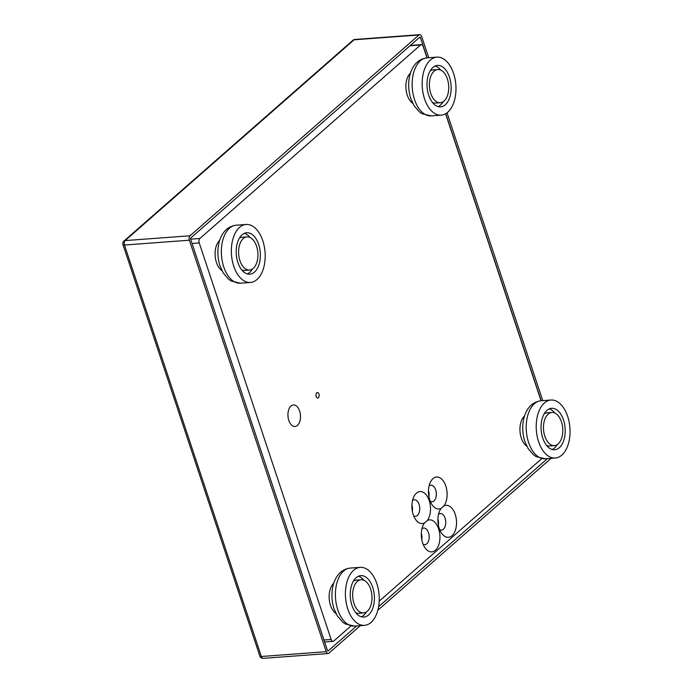 <?xml version="1.0" encoding="UTF-8"?>
<svg xmlns="http://www.w3.org/2000/svg" width="693" height="693" viewBox="0 0 693 693"><rect width="100%" height="100%" fill="white"/><g stroke="black" fill="none" stroke-linecap="round" stroke-linejoin="round"><path stroke-width="1.04" d="M413.643 515.809A8.307 4.808 85.7 0 0 415.531 516.302A8.307 4.808 85.7 0 0 419.057 504.383A8.307 4.808 85.7 0 0 414.293 499.731A8.307 4.808 85.7 0 0 412.508 500.502M427.312 520.478A16.034 9.278 85.7 0 0 429.201 500.528A16.034 9.278 85.7 0 0 413.799 496.76A16.034 9.278 85.7 0 0 413.193 514.57A16.034 9.278 85.7 0 0 415.479 519.317A16.034 9.278 85.7 0 0 424.506 522.946A16.034 9.278 85.7 0 0 423.224 525.086A16.034 9.278 85.7 0 0 422.617 542.896A16.034 9.278 85.7 0 0 424.904 547.643A16.034 9.278 85.7 0 0 436.807 548.717A16.034 9.278 85.7 0 0 438.626 528.854A16.034 9.278 85.7 0 0 427.312 520.478L424.506 522.946M423.068 544.135A8.307 4.808 85.7 0 0 424.948 544.629A8.307 4.808 85.7 0 0 428.482 532.709A8.307 4.808 85.7 0 0 423.718 528.057A8.307 4.808 85.7 0 0 421.933 528.828M439.657 529.582A8.307 4.808 85.7 0 0 441.545 530.076A8.307 4.808 85.7 0 0 445.071 518.156A8.307 4.808 85.7 0 0 440.315 513.504A8.307 4.808 85.7 0 0 438.522 514.275M441.094 508.393A16.034 9.278 85.7 0 0 439.812 510.533A16.034 9.278 85.7 0 0 439.206 528.343A16.034 9.278 85.7 0 0 441.493 533.09A16.034 9.278 85.7 0 0 453.395 534.164A16.034 9.278 85.7 0 0 455.214 514.301A16.034 9.278 85.7 0 0 443.91 505.933A16.034 9.278 85.7 0 0 445.798 485.984A16.034 9.278 85.7 0 0 430.396 482.207A16.034 9.278 85.7 0 0 429.781 500.017A16.034 9.278 85.7 0 0 432.068 504.764A16.034 9.278 85.7 0 0 441.094 508.393L443.91 505.933M430.24 501.256A8.307 4.808 85.7 0 0 432.12 501.758A8.307 4.808 85.7 0 0 435.654 489.83A8.307 4.808 85.7 0 0 430.89 485.178A8.307 4.808 85.7 0 0 429.097 485.949M316.173 396.483A2.746 1.585 -94.3 0 1 317.342 392.55A2.746 1.585 -94.3 0 1 318.919 394.083A2.746 1.585 -94.3 0 1 317.749 398.025A2.746 1.585 -94.3 0 1 316.173 396.483M288.825 420.469A10.802 6.246 -94.3 0 1 293.416 404.972A10.802 6.246 -94.3 0 1 299.61 411.018A10.802 6.246 -94.3 0 1 295.019 426.516A10.802 6.246 -94.3 0 1 288.825 420.469M350.961 625.952L333.792 641.008A3.326 1.923 -94.3 0 1 333.047 641.346A3.326 1.923 -94.3 0 1 331.141 639.483L199.229 242.922A3.326 1.923 -94.3 0 1 199.896 238.487L420.556 44.984A3.326 1.923 -94.3 0 1 421.301 44.647A3.326 1.923 -94.3 0 1 423.206 46.509L426.992 57.874M445.59 113.782L541.051 400.762M541.761 458.627L379.184 601.203M411.893 505.119A8.307 4.808 -94.3 0 1 412.352 511.33M421.318 533.445A8.307 4.808 -94.3 0 1 421.777 539.656M437.907 518.901A8.307 4.808 -94.3 0 1 438.366 525.103M428.482 490.575A8.307 4.808 -94.3 0 1 428.95 496.777M546.56 445.417A16.615 9.615 85.7 0 0 549.497 445.963L554.365 445.599A16.615 9.615 85.7 0 0 561.425 421.751A16.615 9.615 85.7 0 0 551.897 412.456A16.615 9.615 85.7 0 0 544.837 436.304A16.615 9.615 85.7 0 0 554.365 445.599M563.496 419.932A20.773 12.015 85.7 0 0 551.593 408.316A20.773 12.015 85.7 0 0 542.758 438.123A20.773 12.015 85.7 0 0 554.669 449.748A20.773 12.015 85.7 0 0 563.496 419.932M554.833 413.011A20.773 12.015 85.7 0 0 549.185 408.922M538.617 441.762A29.08 16.823 85.7 0 0 555.284 458.03A29.08 16.823 85.7 0 0 567.645 416.302A29.08 16.823 85.7 0 0 550.978 400.026A29.08 16.823 85.7 0 0 538.617 441.762M524.558 415.947A16.615 9.615 85.7 0 0 521.309 438.054A16.615 9.615 85.7 0 0 526.801 446.188M552.208 449.497A20.773 12.015 85.7 0 0 557.181 444.629M551.897 412.456L547.028 412.82A16.615 9.615 85.7 0 0 544.213 413.799M432.501 102.529A16.615 9.615 85.7 0 0 435.429 103.075L440.298 102.72A16.615 9.615 85.7 0 0 447.366 78.872A16.615 9.615 85.7 0 0 437.837 69.569A16.615 9.615 85.7 0 0 430.769 93.416A16.615 9.615 85.7 0 0 440.298 102.72M449.436 77.053A20.773 12.015 85.7 0 0 437.526 65.428A20.773 12.015 85.7 0 0 428.698 95.236A20.773 12.015 85.7 0 0 440.609 106.861A20.773 12.015 85.7 0 0 449.436 77.053M440.765 70.123A20.773 12.015 85.7 0 0 435.126 66.043M424.549 98.874A29.08 16.823 85.7 0 0 441.224 115.142A29.08 16.823 85.7 0 0 453.586 73.415A29.08 16.823 85.7 0 0 436.911 57.138A29.08 16.823 85.7 0 0 424.549 98.874M410.499 73.06A16.615 9.615 85.7 0 0 407.25 95.166A16.615 9.615 85.7 0 0 412.742 103.3M438.141 106.609A20.773 12.015 85.7 0 0 443.122 101.741M437.837 69.569L432.969 69.932A16.615 9.615 85.7 0 0 430.145 70.911M241.701 269.846A16.615 9.615 85.7 0 0 244.629 270.4L249.497 270.036A16.615 9.615 85.7 0 0 256.566 246.188A16.615 9.615 85.7 0 0 247.037 236.893A16.615 9.615 85.7 0 0 239.969 260.741A16.615 9.615 85.7 0 0 249.497 270.036M258.636 244.369A20.773 12.015 85.7 0 0 246.725 232.744A20.773 12.015 85.7 0 0 237.898 262.56A20.773 12.015 85.7 0 0 249.809 274.177A20.773 12.015 85.7 0 0 258.636 244.369M249.965 237.439A20.773 12.015 85.7 0 0 244.326 233.359M233.749 266.199A29.08 16.823 85.7 0 0 250.424 282.467A29.08 16.823 85.7 0 0 262.786 240.731A29.08 16.823 85.7 0 0 246.11 224.463A29.08 16.823 85.7 0 0 233.749 266.199M219.69 240.384A16.615 9.615 85.7 0 0 216.45 262.482A16.615 9.615 85.7 0 0 221.942 270.625M247.34 273.926A20.773 12.015 85.7 0 0 252.321 269.057M247.037 236.893L242.169 237.249A16.615 9.615 85.7 0 0 239.345 238.227M355.76 612.733A16.615 9.615 85.7 0 0 358.697 613.288L363.565 612.924A16.615 9.615 85.7 0 0 370.556 588.859A16.615 9.615 85.7 0 0 361.096 579.772A16.615 9.615 85.7 0 0 354.106 603.837A16.615 9.615 85.7 0 0 363.565 612.924M372.609 586.988A20.773 12.015 85.7 0 0 360.793 575.632A20.773 12.015 85.7 0 0 352.053 605.717A20.773 12.015 85.7 0 0 363.868 617.065A20.773 12.015 85.7 0 0 372.609 586.988M364.033 580.327A20.773 12.015 85.7 0 0 358.385 576.247M347.938 609.459A29.08 16.823 85.7 0 0 364.483 625.355A29.08 16.823 85.7 0 0 376.715 583.237A29.08 16.823 85.7 0 0 360.178 567.35A29.08 16.823 85.7 0 0 347.938 609.459M333.757 583.272A16.615 9.615 85.7 0 0 330.587 605.587A16.615 9.615 85.7 0 0 336.001 613.513M361.399 616.813A20.773 12.015 85.7 0 0 366.38 611.945M361.096 579.772L356.228 580.136A16.615 9.615 85.7 0 0 353.413 581.115M360.282 625.666L328.889 653.196A3.326 1.923 -94.3 0 1 328.144 653.525A3.326 1.923 -94.3 0 1 326.238 651.671L189.362 240.202A3.326 1.923 -94.3 0 1 190.029 235.767L418.988 34.979A3.326 1.923 -94.3 0 1 419.733 34.65A3.326 1.923 -94.3 0 1 421.639 36.512L428.707 57.753M551.082 458.342L377.798 610.299M447.028 112.82L542.766 400.641M547.479 458.61L378.577 606.73M356.678 625.935L328.144 650.961A0.832 0.476 -94.3 0 1 327.477 650.58L190.601 239.111A0.832 0.476 -94.3 0 1 190.774 238.002L419.733 37.223A0.832 0.476 -94.3 0 1 420.391 37.604L427.139 57.865M445.712 113.713L541.198 400.753M323.969 640.011L331.141 639.483M192.048 243.46L199.229 242.922M190.627 239.18L199.896 238.487M409.987 45.764L420.556 44.984M545.278 458.775L536.139 456.644L533.454 454.799L528.075 448.492L524.87 441.493C519.533 425.173 524.047 402.893 540.973 400.771A29.08 16.823 85.7 0 0 528.612 442.506A29.08 16.823 85.7 0 0 545.278 458.775L555.284 458.03M431.219 115.887L422.08 113.756L419.395 111.911L414.016 105.605L410.81 98.605C405.466 82.285 409.987 60.005 426.905 57.883A29.08 16.823 85.7 0 0 414.544 99.619A29.08 16.823 85.7 0 0 431.219 115.887L441.224 115.142M240.419 283.212L231.28 281.081L228.595 279.236L223.215 272.921L220.01 265.921C214.665 249.601 219.187 227.321 236.105 225.208A29.08 16.823 85.7 0 0 223.744 266.935A29.08 16.823 85.7 0 0 240.419 283.212L250.424 282.467M354.478 626.1L345.339 623.969L342.654 622.123L337.274 615.808L334.191 609.156C328.525 592.732 333.42 569.992 350.173 568.087A29.08 16.823 85.7 0 0 337.933 610.204A29.08 16.823 85.7 0 0 354.478 626.1L364.483 625.355M326.238 651.671L261.339 656.488A3.326 1.923 85.7 0 0 263.245 658.35L328.144 653.525M419.733 34.65L354.842 39.475A3.326 1.923 85.7 0 0 354.097 39.804L125.13 240.592A3.326 1.923 85.7 0 0 124.463 245.027L261.339 656.488A3.326 1.083 161.6 0 1 259.849 656.08L122.973 244.62A3.326 1.083 161.6 0 0 124.463 245.027L189.362 240.202M418.988 34.979L354.097 39.804A3.326 2.486 48.8 0 0 352.893 40.289L123.934 241.069A3.326 3.326 0 0 0 122.973 244.62M190.029 235.767L125.13 240.592A3.326 2.486 -131.2 0 0 123.934 241.069M420.391 37.604L419.196 37.691M324.619 641.969L333.047 641.346M410.334 45.461L421.301 44.647M540.973 400.771L550.978 400.026M426.905 57.883L436.911 57.138M236.105 225.208L246.11 224.463M350.173 568.087L360.178 567.35M354.842 39.475A3.326 3.326 0 0 0 352.893 40.289M259.849 656.08A3.326 3.326 0 0 0 263.245 658.35"/></g></svg>
